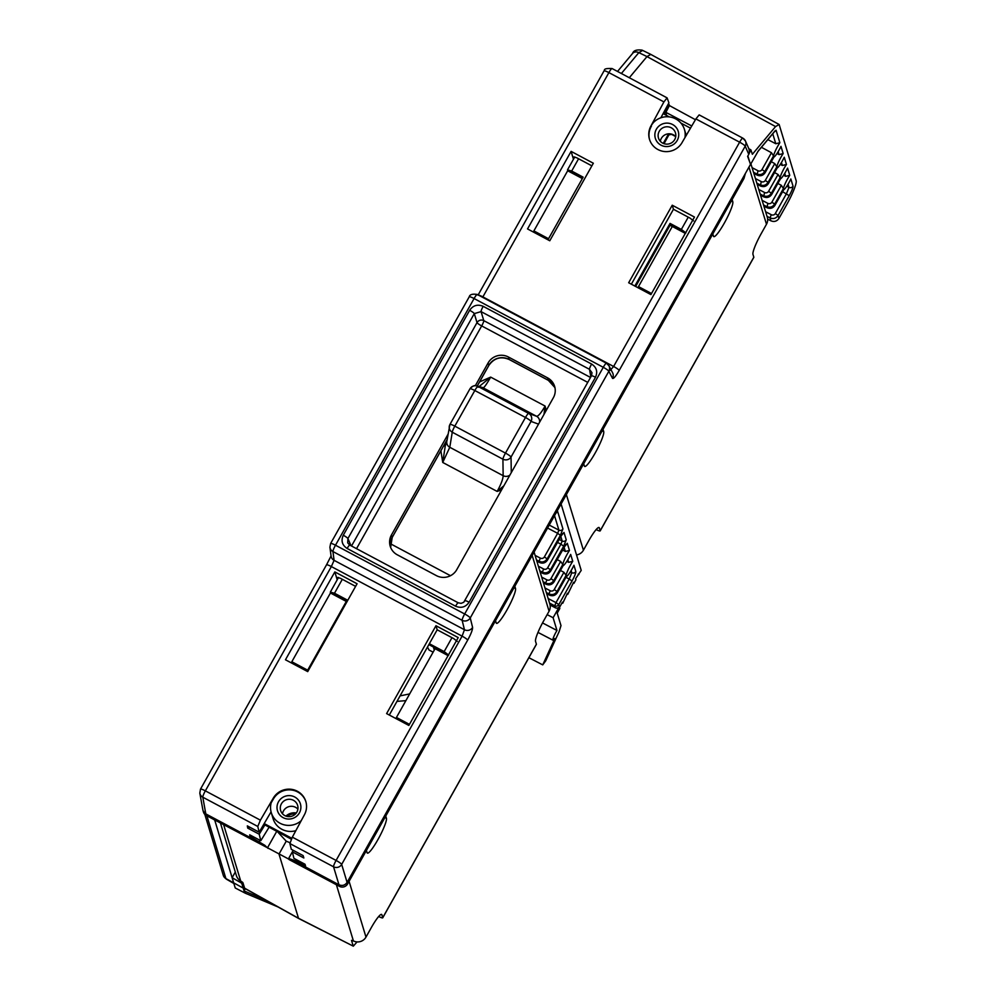 <?xml version="1.0" encoding="UTF-8"?>
<svg xmlns="http://www.w3.org/2000/svg" width="996" height="996" viewBox="0 0 996 996"><rect width="100%" height="100%" fill="white"/><g stroke="black" fill="none" stroke-linecap="round" stroke-linejoin="round"><path stroke-width="1.49" d="M433.111 652.181L429.002 649.99L427.483 647.064M428.878 644.599L448.374 655.082M448.076 655.617L433.621 647.923L434.281 650.089M685.31 233.375L670.706 225.606L670.408 224.635L635.66 286.475M685.659 232.753L670.408 224.635L670.034 223.403L681.351 229.429L685.92 232.902M634.838 286.039L670.034 223.403M429.363 643.715L444.154 651.596L448.686 655.144M547.949 239.799L583.146 177.151L571.679 171.051L567.546 169.893L582.697 177.96M347.791 600.302L334.494 593.218L330.323 592.134L338.515 577.431M450.478 575.713L390.357 543.704M347.293 601.173L330.323 592.134M346.944 601.783L331.332 593.467L330.672 592.321M567.894 170.079L568.567 171.237L582.349 178.57M638.399 287.944L638.872 287.109M440.892 450.79L442.734 462.455L449.781 447.279L503.154 475.69C503.005 479.163 501 484.405 497.153 491.426L501.561 489.92M470.062 388.726A5.988 5.939 105.3 0 1 477.98 386.436L483.172 387.855C484.28 387.531 486.783 383.946 490.679 377.111L479.586 381.929M546.182 410.514L545.111 406.069C541.177 412.904 538.313 416.303 536.545 416.266L528.639 413.402A5.988 5.876 109.9 0 1 531.055 421.433L538.525 424.134M469.95 388.901A5.988 0.884 -150.7 0 1 469.975 388.789A5.988 0.884 -150.7 0 1 474.818 390.519L525.49 417.486A5.988 0.896 -62 0 1 528.639 413.402L477.98 386.436A5.988 0.896 118 0 0 474.818 390.519L454.811 426.139L505.47 453.105L525.49 417.486A5.988 0.884 -150.7 0 1 531.055 421.433L511.048 457.052A5.988 5.565 179.2 0 1 502.918 459.181L503.154 475.69A5.988 5.565 -0.8 0 0 509.89 475.117M503.926 485.724L497.153 491.426L442.734 462.455L445.262 445.959L446.793 441.452A5.988 5.627 9.3 0 0 449.781 447.279L452.259 432.214A5.988 5.627 -170.7 0 1 449.943 424.533A5.988 0.884 29.3 0 1 449.955 424.421A5.988 0.884 29.3 0 1 454.811 426.139A5.988 0.896 118 0 0 452.259 432.214L502.918 459.181A5.988 0.896 -62 0 1 505.47 453.105A5.988 0.884 29.3 0 1 511.048 457.052L511.272 472.652M444.951 443.569L446.059 443.843M539.608 422.217A5.988 5.876 -70.1 0 0 536.545 416.266L483.172 387.855A5.988 5.939 -74.7 0 0 481.964 387.382A5.988 5.939 -74.7 0 0 481.952 387.369L476.773 385.95C474.843 384.966 472.577 385.913 469.975 388.789L449.955 424.421L446.793 441.452M475.304 385.738L488.102 362.955A14.965 14.629 -16.9 0 1 508.408 357.004L547.576 377.858A14.965 14.629 -16.9 0 1 553.378 397.703L456.741 569.7A14.965 14.629 -16.9 0 1 436.447 575.651L397.28 554.797A14.965 14.629 -16.9 0 1 391.465 534.952L447.951 434.418M478.267 387.245L490.679 377.111L545.111 406.069L543.978 414.436M631.364 284.184L673.445 209.272L689.954 218.062L693.577 220.888M591.873 165.846L576.684 157.766L573.347 156.882L573.534 159.111M355.609 586.383L340.42 578.29L337.084 577.406L337.271 579.635M389.299 715.041L437.182 629.796L453.69 638.585L457.313 641.412M437.182 629.796L435.962 625.737L458.21 637.577L408.846 725.437L386.61 713.597L435.962 625.737M292.338 837.163L336.088 860.444L462.094 636.158L331.357 566.575A5.988 0.884 -150.7 0 0 326.514 564.844L331.058 555.992A5.988 5.827 -7.4 0 0 334.083 560.337L464.46 629.746A5.988 5.802 -13.9 0 0 472.59 627.393C472.689 629.646 471.058 633.892 467.672 640.129L341.665 864.416A5.988 5.814 163.2 0 1 333.548 866.794L289.898 843.562L292.338 837.163L304.465 814.666A17.853 17.455 -16.9 0 0 290.844 789.255A17.853 17.455 -16.9 0 0 273.315 798.082L260.404 820.169L257.777 826.456L202.811 797.211A5.988 5.852 169.8 0 1 199.823 793.127L202.972 810.458L206.284 815.5L268.223 848.156M285.466 659.775L307.714 671.615L357.078 583.756L334.83 571.916L285.466 659.775M477.333 294.542A5.988 0.896 118 0 0 477.258 294.467A5.988 0.896 118 0 0 474.084 298.539L335.49 545.223L464.671 613.984L603.265 367.3A5.988 0.896 -62 0 1 606.44 363.229A5.988 0.896 -62 0 1 606.514 363.316A5.988 5.864 152.6 0 1 608.842 371.271L612.515 378.343C613.486 379.04 615.715 376.413 619.188 370.45L745.207 146.163L748.768 154.343L747.635 156.36L750.523 164.315L347.094 882.394L341.665 864.416A5.988 0.884 29.3 0 0 336.088 860.444A5.988 0.896 -62 0 0 333.548 866.794L338.964 884.772C342.313 886.141 345.014 885.357 347.094 882.394L347.579 884A5.988 5.852 -16.9 0 1 339.462 886.378L288.977 859.511L288.653 858.452L296.285 861.104L305.548 866.034L305.013 864.254L293.932 858.365L292.338 851.854L303.855 857.979L303.133 855.601L291.293 849.302L289.898 843.562M650.575 54.531L646.989 56.585L775.56 126.567L752.366 154.293L750.872 149.848L748.768 154.343M747.872 155.936L749.789 162.286M745.73 172.843L758.305 150.869L775.025 130.874L776.096 130.264L779.868 142.714A9.972 1.506 -62 0 0 777.752 146.188A9.972 1.506 -62 0 0 773.543 155.924L764.779 171.524L765.115 172.632L773.88 157.032A9.972 1.506 -62 0 0 778.972 150.222A9.972 1.506 -62 0 0 780.976 146.35L783.167 153.583A9.972 1.506 -62 0 0 781.038 157.069A9.972 1.506 -62 0 0 776.843 166.805L768.078 182.393L768.402 183.501L777.166 167.901A9.972 1.506 -62 0 0 782.258 161.091A9.972 1.506 -62 0 0 784.263 157.231L786.454 164.452A9.972 1.506 -62 0 0 784.338 167.938A9.972 1.506 -62 0 0 780.129 177.674L771.365 193.274L771.701 194.369L780.466 178.77A9.972 1.506 -62 0 0 785.558 171.959A9.972 1.506 -62 0 0 787.562 168.1L789.753 175.321A9.972 1.506 -62 0 0 787.624 178.807A9.972 1.506 -62 0 0 783.416 188.543L774.664 204.143L774.988 205.238L783.752 189.638A9.972 1.506 -62 0 0 788.844 182.828A9.972 1.506 -62 0 0 790.849 178.969L793.028 186.14C793.102 187.696 791.832 190.883 789.218 195.689L778.1 215.497L778.972 218.398L786.591 204.852A22.647 3.411 -62 0 0 796.178 180.749L779.146 124.5L775.56 126.567M650.288 54.133L779.146 124.5M750.872 149.848L748.83 148.74M699.155 114.889L742.792 138.12L745.469 141.021A5.988 5.852 156.5 0 1 745.207 146.163A5.988 0.884 -150.7 0 0 739.617 142.191A5.988 0.896 -62 0 1 742.792 138.12A5.988 0.896 -62 0 1 742.879 138.22A5.988 5.852 156.5 0 1 745.469 141.021L749.042 149.213L749.44 152.388M612.142 68.637A5.988 0.896 118 0 0 612.067 68.537L667.096 97.882L663.921 101.903L651.26 125.409A17.853 17.455 -16.9 0 0 664.631 151.554A17.853 17.455 -16.9 0 0 682.397 141.98L695.893 118.922L699.167 114.889M527.531 228.931L549.78 240.771L593.342 163.232L571.106 151.38L527.531 228.931M694.473 217.053L650.911 294.592L628.663 282.752L672.238 205.213L694.473 217.053M663.921 101.903L608.892 72.608A5.988 0.884 -150.7 0 0 604.037 70.89C605.792 71.202 600.924 68.027 612.067 68.537A5.988 0.896 118 0 0 608.892 72.608L482.873 296.895L613.611 366.478L739.617 142.191L695.893 118.922M684.937 137.66A18.451 18.04 163.1 0 0 653.289 122.695L651.26 125.409M667.096 97.882L668.926 102.812L660.846 117.802M691.759 125.982L665.888 112.361L669.474 105.439L668.266 104.045M669.399 105.564L695.432 119.707M612.515 378.343A5.988 5.864 -27.4 0 0 612.615 372.828L608.942 365.756L606.44 363.229L477.258 294.467C472.478 293.708 469.801 294.492 469.228 296.82A5.988 0.884 -150.7 0 1 474.084 298.539L603.265 367.3A5.988 0.884 -150.7 0 1 608.842 371.271L470.249 617.943A5.988 5.802 166.1 0 1 462.132 620.309L332.938 551.547A5.988 5.827 172.6 0 1 329.913 547.202L330.635 543.492A5.988 0.884 29.3 0 1 335.49 545.223A5.988 0.896 118 0 0 332.938 551.547L334.083 560.337L331.357 566.575L205.35 790.861A5.988 0.896 118 0 0 202.811 797.211L205.799 813.881L264.762 845.268L268.086 848.393M257.777 826.456L259.159 832.195L271.061 811.84M301.265 820.617A18.451 18.04 163.1 0 1 271.198 802.751L273.526 798.767A17.853 17.455 163.1 0 1 305.934 801.817M271.286 812.674L273.116 818.724A18.451 18.04 -16.9 0 0 295.837 830.676M259.159 832.195L247.319 825.883L247.718 828.099L259.221 834.225L260.79 840.711L249.71 834.822L249.996 836.466L264.762 845.268M291.778 838.259L264.201 823.58M263.766 824.302L291.318 839.192M282.503 813.794A8.877 8.678 163.1 0 1 297.904 809.138M293.434 800.298A8.877 8.678 -16.9 0 0 280.648 810.532A8.877 8.678 -16.9 0 0 294.679 814.666A8.877 8.678 -16.9 0 0 293.434 800.298M283.15 817.654A11.964 11.703 -16.9 0 0 299.398 812.885A11.964 11.703 -16.9 0 0 294.754 797.012A11.964 11.703 -16.9 0 0 278.507 801.768A11.964 11.703 -16.9 0 0 283.15 817.654M339.462 886.378L338.964 884.772L291.318 859.411M745.406 173.429L743.962 178.483L347.579 884M202.972 810.458L203.458 812.076A5.988 5.852 -16.9 0 0 206.284 815.5M291.791 661.817L292.637 663.585M533.856 230.972L534.703 232.74M307.752 671.553L294.194 664.419M307.963 671.167L307.664 670.183L346.297 601.435M291.218 662.826L291.828 661.755L307.664 670.183M291.828 661.755L330.747 592.471M337.196 579.772L334.83 571.916M669.15 133.788L669.051 134.597L670.769 133.925M561.084 503.976L581.216 570.397L575.626 578.676L575.962 579.747L573.933 583.37L573.596 582.287L567.745 594.375L567.421 593.292L562.765 603.227L562.441 602.157L559.491 607.398L559.827 608.469L557.212 613.113L560.997 625.613L559.117 631.651L545.733 660.821L542.733 664.88L554.834 638.523A7.595 1.145 -62 0 1 552.992 640.216A7.595 1.145 -62 0 1 556.092 631.974A7.595 1.145 -62 0 1 556.963 630.48L553.104 617.732L559.379 606.576A2.988 2.926 -16.9 0 1 555.332 607.772L554.747 605.817L556.005 602.63L558.781 604.609L559.379 606.576M543.393 582.797L545.982 584.142C549.319 585.486 552.008 584.689 554.062 581.739L554.062 581.813C552.021 584.752 549.344 585.548 546.032 584.204L545.646 583.034C548.983 584.391 551.672 583.594 553.726 580.643L550.962 578.651L560.636 561.433L562.79 564.495A10.732 1.619 -62 0 1 567.334 553.925A10.732 1.619 -62 0 1 569.451 550.439L565.367 551.473L564.085 547.24M546.692 593.666L549.282 595.023C552.606 596.367 555.295 595.558 557.349 592.608L557.349 592.682C555.32 595.62 552.643 596.417 549.331 595.085L548.945 593.902C552.282 595.259 554.971 594.463 557.025 591.512L554.249 589.532L563.935 572.302L566.089 575.377A10.732 1.619 -62 0 1 570.633 564.794A10.732 1.619 -62 0 1 572.75 561.308L570.658 554.411A10.732 1.619 -62 0 1 568.654 558.258A10.732 1.619 -62 0 1 563.126 565.604L554.062 581.739L553.726 580.643L562.79 564.495M549.543 603.103L554.747 605.817A2.988 2.926 163.1 0 0 558.781 604.609L572.028 581.029C574.642 576.223 575.9 573.036 575.825 571.48L573.945 565.28A10.732 1.619 -62 0 1 571.941 569.139A10.732 1.619 -62 0 1 566.425 576.472L557.349 592.608L557.025 591.512L566.089 575.377M266.455 900.509L244.045 890.91L245.29 888.693M553.104 617.732L547.153 614.632M550.078 605.033L555.332 607.772M235.293 872.048L232.118 877.7L214.688 819.969M220.452 823.032L236.376 875.596A9.375 9.163 -16.9 0 0 240.123 880.564L242.887 882.63L244.692 888.357L298.551 918.424L278.992 854.095L286.238 841.197L277.971 832.245M267.974 848.019L288.865 859.162M289.985 842.703L286.238 841.197M405.882 700.636L396.956 701.396M536.807 561.059L539.409 562.404C542.733 563.748 545.422 562.952 547.476 560.001L547.476 560.076C545.435 563.014 542.758 563.811 539.446 562.466L539.073 561.296C542.397 562.653 545.086 561.844 547.14 558.893L547.476 560.001L560.736 536.396L563.997 532.437L566.226 539.795L563.699 546.169L550.439 569.762L550.776 570.87L564.035 547.265L567.297 543.306L569.451 550.439M753.698 257.429A6.188 0.909 -150.7 0 0 753.823 257.354A6.188 0.909 -150.7 0 0 753.823 257.192L752.964 254.378A19.547 2.938 118 0 1 761.23 233.599L766.484 224.249A9.375 9.163 -17.1 0 0 767.269 217.14L750.947 163.966M576.522 554.934A9.375 9.163 -17.1 0 0 583.419 550.203L588.673 540.853A19.547 2.938 118 0 1 599.057 527.519A19.547 2.938 118 0 1 599.343 527.917L600.202 530.731A6.188 0.909 29.3 0 1 600.202 530.88A6.188 0.909 29.3 0 1 596.131 529.586M602.194 430.82L603.713 431.629A19.945 3 118 0 1 595.994 451.549A19.945 3 118 0 1 584.677 466.439A19.945 3 118 0 1 584.391 466.041L583.693 463.75M603.713 431.629L603.016 429.351M731.313 201.005L732.795 201.79A19.945 3 118 0 1 725.088 221.71A19.945 3 118 0 1 713.771 236.6A19.945 3 118 0 1 713.472 236.201L712.787 233.96M732.795 201.79L732.11 199.561M671.329 134.211L675.624 136.527M664.008 143.685L669.051 134.597M668.976 134.846A18.949 18.526 162.9 0 1 671.578 134.423M668.64 133.813L663.249 143.399M665.888 112.361L666.498 115.399M669.125 104.505L664.145 114.142M214.65 820.032L213.069 819.098M244.742 891.271L245.34 893.225L235.23 887.971L232.118 877.7L241.742 883.228L242.389 882.083M206.882 815.811L225.905 878.597L243.198 888.071L241.742 883.228M243.198 888.071L244.045 890.91M245.34 893.225L277.996 906.945M357.054 941.905L353.319 946.175L298.414 918.225L244.555 888.158M349.086 881.311L365.98 937.099A9.375 9.163 -16.9 0 1 353.966 941.17L351.513 940.361L353.182 945.976M365.98 937.099L371.234 927.749A19.547 2.938 118 0 1 381.617 914.44A19.547 2.938 118 0 1 381.904 914.838L382.75 917.652A6.188 0.909 29.3 0 1 382.75 917.814A6.188 0.909 29.3 0 1 378.679 916.519M384.929 817.504L386.423 818.301A19.945 3 118 0 1 378.692 838.221A19.945 3 118 0 1 367.387 853.111A19.945 3 118 0 1 367.088 852.701L366.416 850.46M386.423 818.301L385.738 816.073M514.036 587.727L515.517 588.512A19.945 3 118 0 1 507.798 608.444A19.945 3 118 0 1 496.481 623.322A19.945 3 118 0 1 496.195 622.911L495.522 620.682M515.517 588.512L514.845 586.283M534.08 552.045L549.867 604.149A9.375 9.163 -16.9 0 1 549.07 611.22L543.816 620.57A19.547 2.938 118 0 0 535.537 641.362L536.396 644.188A6.188 0.909 -150.7 0 1 536.396 644.35L382.75 917.814M542.521 622.923L556.963 630.48M542.733 664.88L528.876 657.709M562.765 603.227L562.043 602.854M567.745 594.375L567.023 594.002M573.933 583.37L573.21 582.984M578.9 574.505L578.178 574.132M767.63 219.12L770.904 220.813C774.228 222.145 776.917 221.336 778.972 218.398M770.904 220.813L770.02 217.887C773.357 219.245 776.046 218.448 778.1 215.497L775.324 213.518L786.454 193.71L788.981 187.348L786.803 186.202M774.988 205.313C772.958 208.251 770.282 209.06 766.97 207.716L766.92 207.654C770.244 208.998 772.933 208.189 774.988 205.238L783.815 189.601M763.87 206.06L766.92 207.654L767.854 203.358A2.988 2.926 164.9 0 0 771.888 202.163L781.337 185.331L777.876 183.451M781.337 185.331L783.416 188.543M763.521 204.939L766.584 206.533C769.908 207.89 772.61 207.093 774.664 204.143L771.888 202.163M783.553 175.259L785.657 176.354L789.753 175.321M760.521 195.166L763.621 196.772C766.957 198.117 769.647 197.32 771.701 194.369L771.701 194.444C769.659 197.382 766.982 198.179 763.671 196.835L764.555 192.489A2.988 2.926 164.9 0 0 768.601 191.282L778.05 174.462L774.577 172.582M778.05 174.462L780.129 177.674M760.172 194.046L763.285 195.664C766.621 197.021 769.31 196.224 771.365 193.274L768.601 191.282M780.266 164.39L782.358 165.485L786.454 164.452M757.184 184.272L760.334 185.903C763.658 187.248 766.347 186.451 768.402 183.501L768.402 183.575C766.372 186.513 763.695 187.31 760.384 185.966L761.268 181.608A2.988 2.926 164.9 0 0 765.302 180.413L774.751 163.593L771.29 161.713M774.751 163.593L776.843 166.805M756.836 183.139L759.998 184.795C763.334 186.152 766.024 185.343 768.078 182.393L765.302 180.413M776.967 153.521L779.071 154.617L783.167 153.583M753.835 173.366L757.035 175.035C760.371 176.379 763.061 175.582 765.115 172.632L765.115 172.706C763.073 175.645 760.396 176.441 757.085 175.097L757.968 170.739A2.988 2.926 164.9 0 0 762.015 169.544L771.464 152.724L761.43 147.284M771.464 152.724L773.543 155.924M753.486 172.246L756.699 173.927C760.035 175.284 762.724 174.474 764.779 171.524L762.015 169.544M767.854 139.602L775.784 143.735L779.868 142.714M629.323 77.713L646.989 56.585L638.834 52.626L621.38 73.492M642.408 50.572L638.834 52.626A5.988 4.806 -140.1 0 0 632.597 53.423L617.532 71.438M238.94 881.261L239.55 880.165M247.718 828.099L250.133 827.39M292.338 851.854L293.148 850.285M264.874 824.937L259.221 834.225M269.045 827.303L260.79 840.711M259.856 840.213L259.259 841.396M296.285 861.104L296.97 859.971M249.996 836.466L251.789 835.93M288.653 858.452L292.351 851.866M287.097 816.446A11.964 11.703 163.1 0 1 295.538 813.881M276.639 831.523L267.762 847.335M296.322 812.96A11.964 11.703 -16.9 0 0 285.939 816.098M649.591 139.664A17.853 17.455 163.1 0 1 651.459 126.094M660.983 145.155A11.964 11.703 -16.9 0 0 677.23 140.399A11.964 11.703 -16.9 0 0 672.574 124.512A11.964 11.703 -16.9 0 0 656.339 129.281A11.964 11.703 -16.9 0 0 660.983 145.155M671.267 127.799A8.877 8.678 -16.9 0 0 658.481 138.033A8.877 8.678 -16.9 0 0 672.512 142.167A8.877 8.678 -16.9 0 0 671.267 127.799M660.336 141.308A8.877 8.678 163.1 0 1 675.736 136.639M663.112 113.594L669.337 116.906M680.903 123.068L690.489 128.16M573.459 159.248L571.106 151.38M533.283 231.981L567.981 170.229M547.987 239.737L536.259 233.574M533.881 230.91L548.559 238.716M673.445 209.272L672.238 205.213M650.948 294.542L640.092 288.765L638.498 286.599L651.521 293.521M672.3 226.453L638.498 286.599M540.106 571.928L542.696 573.273C546.02 574.617 548.721 573.821 550.776 570.87L550.763 570.945C548.734 573.883 546.057 574.68 542.745 573.335L542.359 572.165C545.696 573.522 548.385 572.712 550.439 569.762L547.663 567.782L560.922 544.177L557.424 542.359M562.541 549.991L565.367 551.473M560.636 561.433L557.15 559.59M566.786 561.358L568.654 562.342L572.75 561.308M563.935 572.302L560.437 570.459M409.655 693.913L400.056 695.893M465.045 600.899A4.992 0.735 29.3 0 1 465.057 600.787A4.992 0.735 29.3 0 1 469.104 602.219C465.655 607.174 461.136 608.494 455.57 606.191A4.992 0.747 -62 0 1 458.21 602.792A4.992 0.747 -62 0 1 458.285 602.879M349.857 545.161A4.992 0.747 118 0 0 349.783 545.086A4.992 0.747 118 0 0 347.143 548.472C342.138 545.148 340.844 540.741 343.271 535.25A4.992 0.735 29.3 0 1 347.915 538.55L347.691 542.82L349.683 545.073M343.271 535.25L469.651 310.304A4.992 0.735 -150.7 0 1 474.295 313.603L477.022 322.617A4.992 4.843 163.2 0 1 483.795 320.637A4.992 0.747 -62 0 1 481.678 325.929L356.531 548.672M590.852 376.886L589.495 369.329A4.992 0.747 -62 0 1 591.612 364.05C596.616 367.362 597.899 371.782 595.484 377.272A4.992 0.735 -150.7 0 0 591.437 375.841A4.992 0.735 -150.7 0 0 591.425 375.953M469.651 310.304C473.1 305.349 477.607 304.029 483.185 306.332A4.992 0.747 118 0 0 481.068 311.624L474.295 313.603L347.915 538.55L351.053 545.758M408.883 725.387L398.026 719.61L396.445 717.444L409.456 724.366M435.065 648.695L396.445 717.444M444.154 651.596L451.985 637.677M681.351 229.429L688.248 217.153M578.576 158.775L571.679 171.051M342.313 579.299L334.494 593.218M443.606 445.959L445.262 445.959M477.196 386.075L488.837 365.37L488.102 362.955M488.75 365.532L488.837 365.37A14.965 14.629 163.1 0 1 509.13 359.419L509.292 359.506M391.465 534.952L392.2 537.466L447.229 439.51M392.2 537.466L390.631 547.427A14.965 14.629 163.1 0 1 392.2 537.367L447.092 439.672M200.482 789.268A5.988 0.884 29.3 0 1 200.495 789.131A5.988 0.884 29.3 0 1 205.35 790.861L260.404 820.169M467.672 640.129A5.988 0.884 -150.7 0 0 462.094 636.158L464.46 629.746L462.132 620.309A5.988 0.896 -62 0 1 464.671 613.984A5.988 0.884 29.3 0 1 470.249 617.943L472.59 627.393M610.187 370.375L613.611 366.478A5.988 0.884 29.3 0 1 619.188 370.45M478.404 295.077A5.988 0.884 29.3 0 1 482.873 296.895L482.624 297.318M483.185 306.332L591.612 364.05M595.484 377.272L469.104 602.219M455.57 606.191L347.143 548.472M326.514 564.844L200.495 789.131L199.823 793.127M273.526 798.767L273.315 798.082M556.129 512.803L557.685 511.571A2.988 2.926 163.1 0 1 556.142 512.903M557.685 511.571L562.939 528.926L560.399 535.288L547.14 558.893L544.376 556.913A2.988 2.926 164.9 0 1 540.33 558.109L535.089 555.37M223.652 824.738L240.671 880.9M549.232 525.079L558.905 530.133L554.523 515.667M562.939 528.926A2.988 2.926 -16.9 0 1 558.905 530.133L557.635 533.308L547.563 528.042M544.376 556.913L557.635 533.308L560.399 535.288M536.471 559.939L539.073 561.296L540.33 558.109M539.77 570.808L542.359 572.165L543.629 568.977L538.375 566.238M600.202 530.731L753.823 257.192M566.363 494.589L583.419 550.203M766.484 224.249L749.029 167.365M599.343 527.917L598.571 527.507M223.253 875.272A5.988 5.852 -16.9 0 0 225.905 878.597A23.618 3.548 118 0 0 226.229 879.07L223.253 875.272L204.815 814.379M353.406 940.909L336.399 884.747M381.904 914.838L381.119 914.428M549.07 611.22L532.175 555.432M382.75 917.652L536.396 644.188M793.028 186.14A2.988 2.926 -16.9 0 1 788.981 187.348L788.035 184.223M789.218 195.689L782.632 191.718M767.007 216.319L770.02 217.887L771.29 214.713L765.6 211.737M775.324 213.518A2.988 2.926 164.9 0 1 771.29 214.713M767.854 203.358L762.114 200.358M764.555 192.489L758.765 189.464M785.657 176.354L784.748 173.354M761.268 181.608L755.429 178.558M782.358 165.485L781.449 162.485M757.968 170.739L752.08 167.664M779.071 154.617L778.162 151.616M775.784 143.735L772.747 133.75M776.096 130.264A2.988 2.926 163.1 0 1 774.552 131.597M563.997 532.437A2.988 2.926 163.1 0 1 562.466 533.769M566.226 539.795A2.988 2.926 -16.9 0 1 562.192 541.002L560.785 536.371M563.699 546.169L560.922 544.177L562.192 541.002L559.105 539.384M547.663 567.782A2.988 2.926 164.9 0 1 543.629 568.977M567.297 543.306A2.988 2.926 163.1 0 1 565.753 544.638M543.057 581.676L545.646 583.034L546.916 579.859L541.675 577.107M550.962 578.651A2.988 2.926 164.9 0 1 546.916 579.859M568.654 562.342L567.845 559.652M546.356 592.545L548.945 593.902L550.215 590.728L544.961 587.976M554.249 589.532A2.988 2.926 164.9 0 1 550.215 590.728M571.131 570.521L571.791 572.688A2.988 2.926 -16.9 0 0 575.825 571.48M570.297 571.903L571.791 572.688L569.251 579.05L572.028 581.029M548.161 598.534L556.005 602.63L569.251 579.05L565.977 577.331M330.622 543.629A5.988 0.884 29.3 0 1 330.635 543.492L469.228 296.82M351.513 546.007L477.022 322.617A4.992 0.735 29.3 0 0 481.678 325.929L587.765 382.389M590.528 377.459L483.795 320.637L481.068 311.624L589.495 369.329L591.985 372.716L591.524 375.778M548.36 380.348L548.298 380.273A14.965 14.629 163.1 0 1 554.959 387.643L548.36 380.348L509.193 359.506C500.814 356.045 494.028 358.037 488.824 365.47L477.246 386.087M508.408 357.004L509.13 359.419L548.298 380.273L547.576 377.858M567.558 169.756L574.779 156.907M478.018 295.177L604.037 70.89M331.058 555.992L329.913 547.202M539.446 562.466L536.832 561.109M753.823 257.354L600.202 530.88M234.097 883.626L226.229 879.07M298.551 918.424L353.319 946.175M552.992 640.216L537.977 632.398M766.97 207.716L763.882 206.11M771.701 194.444L780.528 178.72M763.671 196.835L760.533 195.216M768.402 183.575L777.241 167.851M760.384 185.966L757.197 184.31M765.115 172.706L773.942 156.982M757.085 175.097L753.848 173.416M774.714 131.41L757.707 151.728M642.071 50.136L650.239 54.108M642.109 50.149C636.606 49.439 633.444 50.535 632.597 53.423M684.439 129.492L686.269 135.531M547.476 560.076L562.528 533.57M550.763 570.945L565.815 544.439M554.062 581.813L563.188 565.566M557.349 592.682L566.475 576.435M549.331 595.085L546.704 593.716M546.032 584.204L543.405 582.847M542.745 573.335L540.118 571.978M591.985 372.716L591.437 375.841L463.763 602.281L461.086 603.352L458.21 602.792L349.783 545.086L347.691 542.82"/></g></svg>
